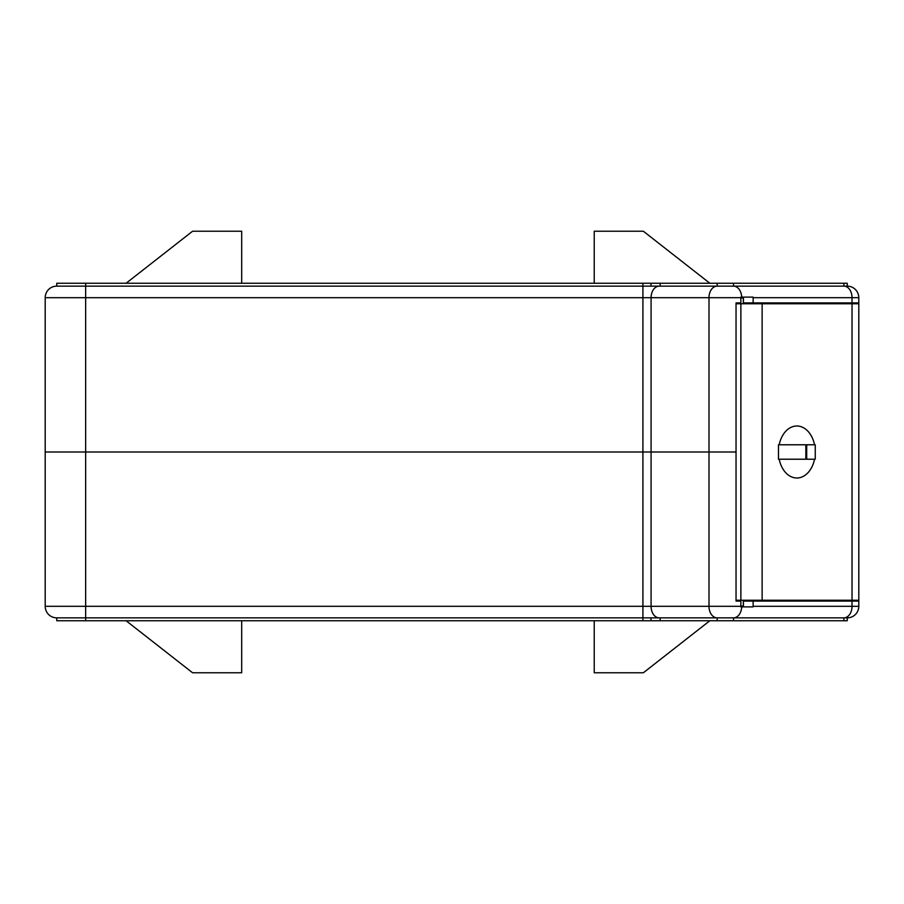 <?xml version="1.0" encoding="UTF-8"?>
<svg xmlns="http://www.w3.org/2000/svg" width="904" height="904" viewBox="0 0 904 904"><rect width="100%" height="100%" fill="white"/><g stroke="black" fill="none" stroke-linecap="round" stroke-linejoin="round"><path stroke-width="1.36" d="M843.861 283.246L642.913 283.246L642.913 286.139L847.24 286.139A11.56 11.56 0 0 1 858.8 297.687L753.134 297.687L753.134 302.897L852.031 302.897L852.031 297.687A11.56 8.17 90 0 0 843.861 286.139L843.861 283.246L847.24 283.246L847.24 286.139M733.517 283.246L733.517 286.139A11.56 8.17 90 0 1 741.675 297.111L740.851 297.111L740.851 302.897L736.037 302.897L736.037 452L45.2 452L45.2 297.687A11.56 11.56 0 0 1 56.76 286.139L642.913 286.139L642.913 297.687L45.2 297.687M858.8 297.687L858.8 302.897L852.031 302.897M743.416 302.897L753.134 302.897M56.76 286.139L56.76 283.246L642.913 283.246M126.108 283.246L192.575 231.232L241.696 231.232L241.696 283.246M709.821 283.246L643.354 231.232L594.233 231.232L594.233 283.246M819.34 303.755L819.34 302.897M774.174 303.755L774.174 302.897M753.134 297.687L753.122 297.111L741.675 297.111M650.993 286.139L650.993 283.246M660.135 283.246L660.135 286.139M743.404 297.111L743.246 303.755M740.851 297.687L642.913 297.687L642.913 452L45.2 452L45.2 606.313A11.56 11.56 0 0 0 56.76 617.861L56.76 620.754L717.177 620.754L717.177 617.861L56.76 617.861A11.56 11.56 0 0 1 45.2 606.313L642.913 606.313L642.913 452L736.037 452L736.037 601.103L740.851 601.103L740.851 606.889L741.675 606.889A11.56 8.17 90 0 1 733.517 617.861L717.177 617.861A11.56 8.17 90 0 1 708.996 606.313L740.851 606.313M733.517 620.754L847.24 620.754L847.24 617.861L733.517 617.861L733.517 620.754L717.177 620.754M847.24 617.861A11.56 11.56 0 0 0 858.8 606.313L858.8 601.103L852.031 601.103L852.031 606.313L858.8 606.313M741.675 606.889L753.122 606.889L753.134 601.103L852.031 601.103M743.416 601.103L753.134 601.103M709.821 620.754L643.354 672.768L594.233 672.768L594.233 620.754M819.34 600.245L819.34 601.103M774.174 600.245L774.174 601.103M660.135 617.861L660.135 620.754M650.993 620.754L650.993 617.861M126.108 620.754L192.575 672.768L241.696 672.768L241.696 620.754M743.404 606.889L743.246 600.245M814.527 459.221L779.191 459.221A26.001 18.385 90 0 0 796.865 478.001A26.001 18.385 90 0 0 814.527 459.221L815.25 459.221L815.25 444.779L806.696 444.779L806.696 459.221L805.848 459.221L805.848 444.779L778.468 444.779L778.468 459.221L805.848 459.221M844.257 601.103L844.257 600.245M837.319 601.103L837.319 600.245M844.257 303.755L844.257 302.897M837.319 303.755L837.319 302.897M743.416 606.019L743.416 600.245M743.416 303.755L743.416 297.981M852.031 303.755L858.8 303.755L858.8 600.245L852.031 600.245L852.031 303.755L736.466 303.755L736.466 302.897M736.466 601.103L736.466 600.245L852.031 600.245M814.527 444.779A26.001 18.385 90 0 0 796.865 425.999A26.001 18.385 90 0 0 779.191 444.779L814.527 444.779M762.129 600.245L762.129 303.755M740.873 600.245L740.873 303.755M740.851 297.981L743.246 297.981M740.851 606.019L743.246 606.019M658.846 286.15A11.56 8.17 90 0 0 651.083 297.687L651.083 606.313L708.996 606.313L708.996 297.687A11.56 8.17 90 0 1 717.177 286.139L717.177 283.246M85.654 620.754L85.654 283.246M794.616 302.897L794.616 303.755M790.525 303.755L790.525 302.897M778.265 303.755L778.265 302.897M843.861 620.754L843.861 617.861A11.56 8.17 -90 0 0 852.031 606.313L753.134 606.313M778.265 600.245L778.265 601.103M790.525 600.245L790.525 601.103M794.616 600.245L794.616 601.103M658.846 617.85A11.56 8.17 90 0 1 651.083 606.313L642.913 606.313L642.913 620.754"/></g></svg>
